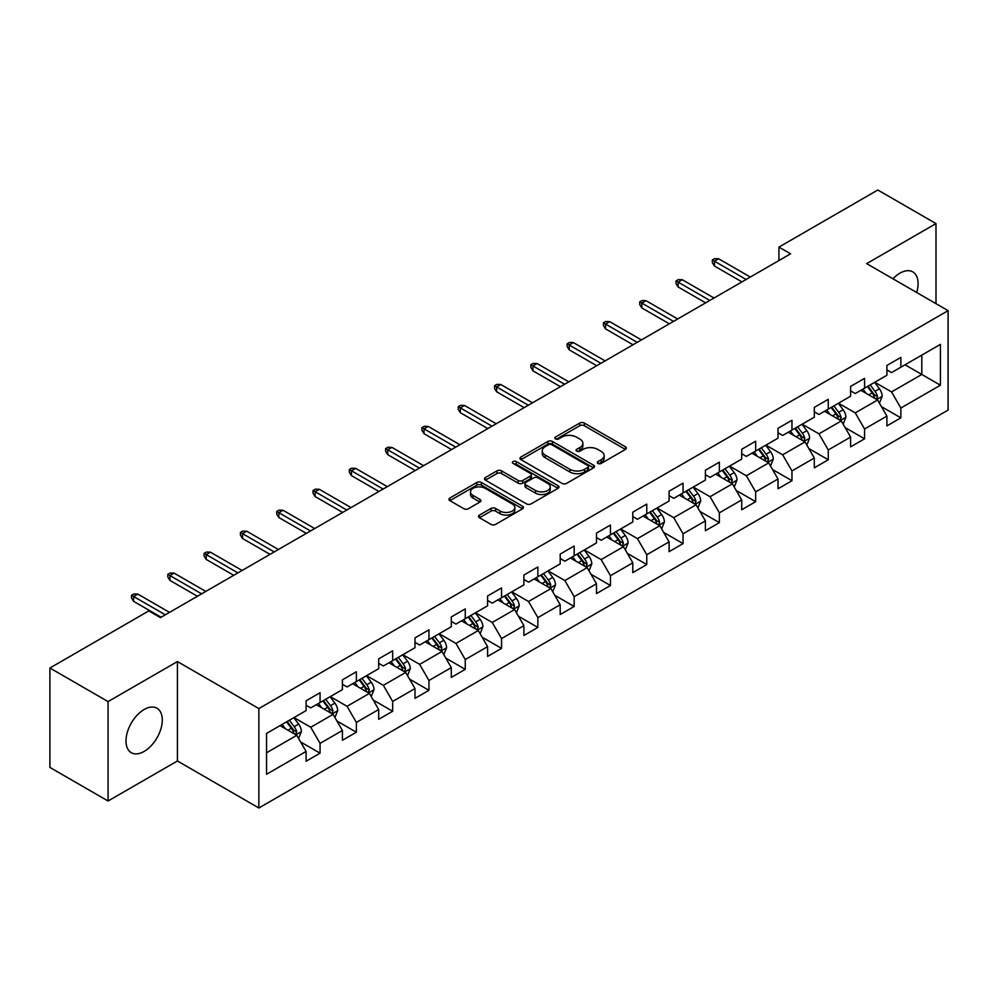 <?xml version="1.0" encoding="UTF-8"?>
<svg xmlns="http://www.w3.org/2000/svg" width="998" height="998" viewBox="0 0 998 998"><rect width="100%" height="100%" fill="white"/><g stroke="black" fill="none" stroke-linecap="round" stroke-linejoin="round"><path stroke-width="1.5" d="M597.964 463.434A2.258 1.31 0 0 0 601.158 463.434L625.422 449.424A3.231 1.859 0 0 0 626.37 448.102A3.231 1.859 0 0 0 625.422 446.792L584.317 423.052A3.231 1.859 0 0 0 579.751 423.052L555.474 437.062A2.258 1.31 0 0 0 554.813 437.985A2.258 1.31 0 0 0 555.474 438.908A2.258 1.31 0 0 0 558.68 438.908L561.812 437.099A10.342 5.963 0 0 1 576.432 437.099L579.863 439.07A10.342 5.963 0 0 1 582.882 443.299A10.342 5.963 0 0 1 579.863 447.516L576.719 449.325A2.258 1.31 0 0 0 576.058 450.248A2.258 1.31 0 0 0 576.719 451.171A2.258 1.31 0 0 0 579.913 451.171L583.057 449.362A10.342 5.963 0 0 1 597.677 449.362L601.095 451.333A10.342 5.963 0 0 1 604.127 455.562A10.342 5.963 0 0 1 601.095 459.779L597.964 461.587A2.258 1.31 0 0 0 597.303 462.511A2.258 1.31 0 0 0 597.964 463.434L597.964 461.587M144.136 751.432A25.674 14.82 120 0 0 160.915 728.814A25.674 14.82 120 0 0 156.973 708.243A25.674 14.82 120 0 0 144.136 709.516A25.674 14.82 120 0 0 127.37 732.133A25.674 14.82 120 0 0 131.312 752.704A25.674 14.82 120 0 0 144.136 751.432M916.688 292.514A25.674 14.82 120 0 0 912.771 271.893A25.674 14.82 120 0 0 899.934 273.165A25.674 14.82 120 0 0 892.948 278.804M479.477 515.093A3.231 1.859 0 0 0 478.529 516.415A3.231 1.859 0 0 0 479.477 517.737L491.016 524.399A3.231 1.859 0 0 0 495.582 524.399L522.528 508.83A3.231 1.859 0 0 0 523.476 507.508A3.231 1.859 0 0 0 522.528 506.198L481.423 482.458A3.231 1.859 0 0 0 476.844 482.458L449.898 498.014A3.231 1.859 0 0 0 448.95 499.337A3.231 1.859 0 0 0 449.898 500.659L463.833 508.706A3.231 1.859 0 0 0 468.399 508.706L479.938 502.044A3.231 1.859 0 0 0 480.874 500.722A3.231 1.859 0 0 0 479.938 499.399L473.027 495.42A8.645 4.99 0 0 1 470.495 491.889A8.645 4.99 0 0 1 475.821 487.274A8.645 4.99 0 0 1 485.24 488.359L512.311 503.99A8.645 4.99 0 0 1 514.843 507.508A8.645 4.99 0 0 1 509.504 512.124A8.645 4.99 0 0 1 500.085 511.038L495.582 508.431A3.231 1.859 0 0 0 491.016 508.431L479.477 515.093L479.477 517.737M177.419 661.562L108.071 701.594L49.9 668.011L49.9 767.425L108.071 801.007L177.419 760.975L258.856 807.993L258.856 708.58L177.419 661.562L177.419 760.975M935.999 303.666L935.999 223.589L866.663 263.622L948.1 310.652L258.856 708.58M935.999 223.589L877.828 190.007L778.927 247.105L778.927 260.54M49.9 668.011L148.789 610.913L160.429 617.625L790.566 253.816L778.927 247.105M562.049 483.381A3.231 1.859 0 0 0 566.615 483.381L593.561 467.825A3.231 1.859 0 0 0 594.509 466.503A3.231 1.859 0 0 0 593.561 465.18L552.455 441.453A3.231 1.859 0 0 0 547.877 441.453L520.931 457.009A3.231 1.859 0 0 0 519.983 458.332A3.231 1.859 0 0 0 520.931 459.641L562.049 483.381M513.958 463.92A2.258 1.31 0 0 1 516.253 464.245L516.253 461.563L558.044 485.689A3.231 1.859 0 0 1 558.992 487.012A3.231 1.859 0 0 1 558.044 488.321L531.098 503.89A3.231 1.859 0 0 1 526.532 503.89L485.415 480.15L485.415 477.518A3.231 1.859 0 0 0 484.467 478.828A3.231 1.859 0 0 0 485.415 480.15M485.415 477.518L496.954 470.856A3.231 1.859 0 0 1 501.52 470.856L518.187 480.487A3.231 1.859 0 0 0 522.752 480.487L530.412 476.058A3.231 1.859 0 0 0 531.36 474.749A3.231 1.859 0 0 0 530.412 473.426L513.047 463.409A2.258 1.31 0 0 1 512.386 462.486A2.258 1.31 0 0 1 513.783 461.276A2.258 1.31 0 0 1 516.253 461.563M258.856 807.993L948.1 410.066L948.1 310.652M300.623 741.963L320.059 753.178L320.059 743.373L342.401 730.474L342.401 740.279L356.361 732.22L356.361 722.415L378.691 709.516L378.691 719.321L392.663 711.262L392.663 701.457L414.993 688.558L414.993 698.363L428.953 690.304L428.953 680.499L451.296 667.6L451.296 677.405L465.255 669.346L465.255 659.541L487.598 646.642L487.598 656.447L501.557 648.388L501.557 638.583L523.9 625.684L523.9 635.489L537.86 627.43L537.86 617.625L560.202 604.726L560.202 614.531L574.162 606.472L574.162 596.667L596.505 583.768L596.505 593.573L610.464 585.514L610.464 575.709L632.794 562.81L632.794 572.627L646.766 564.556L646.766 554.751L669.097 541.852L669.097 551.669L683.056 543.598L683.056 533.793L705.399 520.894L705.399 530.711L719.358 522.64L719.358 512.835L741.701 499.936L741.701 509.753L755.661 501.682L755.661 491.877L778.003 478.978L778.003 488.795L791.963 480.724L791.963 470.919L814.306 458.02L814.306 467.837L828.265 459.766L828.265 449.961L850.595 437.062L850.595 446.879L864.567 438.808L864.567 429.003L886.898 416.104L886.898 425.921L900.857 417.85L900.857 408.045L940.415 385.216L940.415 344.372L921.803 355.113L921.803 374.462L940.415 385.216M320.059 753.178L306.099 761.237L306.099 751.432L266.541 774.273L266.541 733.43L306.099 710.588L306.099 700.783L320.059 692.724L320.059 702.53L342.401 689.63L342.401 679.825L356.361 671.766L356.361 681.572L378.691 668.672L378.691 658.867L392.663 650.808L392.663 660.614L414.993 647.714L414.993 637.909L428.953 629.85L428.953 639.656L451.296 626.756L451.296 616.951L465.255 608.892L465.255 618.698L487.598 605.798L487.598 595.993L501.557 587.934L501.557 597.74L523.9 584.84L523.9 575.035L537.86 566.976L537.86 576.782L560.202 563.882L560.202 554.077L574.162 546.018L574.162 555.824L596.505 542.924L596.505 533.119L610.464 525.06L610.464 534.866L632.794 521.966L632.794 512.161L646.766 504.102L646.766 513.908L669.097 501.021L669.097 491.203L683.056 483.144L683.056 492.95L705.399 480.063L705.399 470.245L719.358 462.186L719.358 471.992L741.701 459.105L741.701 449.287L755.661 441.228L755.661 451.034L778.003 438.147L778.003 428.329L791.963 420.27L791.963 430.076L814.306 417.189L814.306 407.371L828.265 399.312L828.265 409.118L850.595 396.231L850.595 386.413L864.567 378.354L864.567 388.16L886.898 375.273L886.898 365.455L900.857 357.396L900.857 367.202L940.415 344.372M316.329 704.688L333.095 714.356L310.752 727.255L293.998 717.574M306.099 705.224L310.752 707.906L320.059 702.53M310.752 727.255L320.059 743.373M333.095 714.356L342.401 730.474M352.631 683.73L369.385 693.398L347.055 706.297L330.301 696.616M342.401 684.266L347.055 686.948L356.361 681.572M347.055 706.297L356.361 722.415M369.385 693.398L378.691 709.516M388.933 662.772L405.687 672.44L383.357 685.339L366.59 675.658M378.691 663.308L383.357 665.99L392.663 660.614M383.357 685.339L392.663 701.457M405.687 672.44L414.993 688.558M425.235 641.814L441.989 651.482L419.647 664.381L402.893 654.7M414.993 642.35L419.647 645.032L428.953 639.656M419.647 664.381L428.953 680.499M441.989 651.482L451.296 667.6M461.538 620.856L478.291 630.524L455.949 643.423L439.195 633.742M451.296 621.392L455.949 624.074L465.255 618.698M455.949 643.423L465.255 659.541M478.291 630.524L487.598 646.642M497.84 599.898L514.594 609.566L492.251 622.465L475.497 612.784M487.598 600.434L492.251 603.116L501.557 597.74M492.251 622.465L501.557 638.583M514.594 609.566L523.9 625.684M534.142 578.94L550.896 588.608L528.553 601.507L511.799 591.826M523.9 579.476L528.553 582.158L537.86 576.782M528.553 601.507L537.86 617.625M550.896 588.608L560.202 604.726M570.432 557.982L587.186 567.65L564.856 580.549L548.102 570.868M560.202 558.518L564.856 561.2L574.162 555.824M564.856 580.549L574.162 596.667M587.186 567.65L596.505 583.768M606.734 537.024L623.488 546.692L601.158 559.591L584.404 549.91M596.505 537.56L601.158 540.242L610.464 534.866M601.158 559.591L610.464 575.709M623.488 546.692L632.794 562.81M643.036 516.066L659.79 525.734L637.448 538.633L620.694 528.965M632.794 516.602L637.448 519.284L646.766 513.908M637.448 538.633L646.766 554.751M659.79 525.734L669.097 541.852M679.339 495.108L696.093 504.776L673.75 517.675L656.996 508.007M669.097 495.644L673.75 498.326L683.056 492.95M673.75 517.675L683.056 533.793M696.093 504.776L705.399 520.894M715.641 474.15L732.395 483.818L710.052 496.717L693.298 487.049M705.399 474.686L710.052 477.368L719.358 471.992M710.052 496.717L719.358 512.835M732.395 483.818L741.701 499.936M751.943 453.192L768.697 462.86L746.354 475.759L729.6 466.091M741.701 453.728L746.354 456.41L755.661 451.034M746.354 475.759L755.661 491.877M768.697 462.86L778.003 478.978M788.233 432.234L804.987 441.902L782.657 454.801L765.903 445.133M778.003 432.77L782.657 435.452L791.963 430.076M782.657 454.801L791.963 470.919M804.987 441.902L814.306 458.02M824.535 411.276L841.289 420.944L818.959 433.843L802.205 424.175M814.306 411.812L818.959 414.494L828.265 409.118M818.959 433.843L828.265 449.961M841.289 420.944L850.595 437.062M860.837 390.318L877.591 399.986L855.261 412.885L838.495 403.217M850.595 390.854L855.261 393.536L864.567 388.16M855.261 412.885L864.567 429.003M877.591 399.986L886.898 416.104M905.049 364.794L921.803 374.462L891.551 391.927L874.797 382.259M886.898 369.896L891.551 372.578L900.857 367.202M891.551 391.927L900.857 408.045M108.071 701.594L108.071 801.007M266.541 752.779L296.793 735.314L280.039 725.646M296.793 735.314L306.099 751.432M881.434 406.635L900.857 417.85M845.131 427.593L864.567 438.808M808.829 448.551L828.265 459.766M772.527 469.509L791.963 480.724M736.237 490.467L755.661 501.682M699.935 511.425L719.358 522.64M663.633 532.383L683.056 543.598M627.33 553.341L646.766 564.556M591.028 574.299L610.464 585.514M554.726 595.257L574.162 606.472M518.436 616.215L537.86 627.43M482.134 637.173L501.557 648.388M445.832 658.131L465.255 669.346M409.529 679.089L428.953 690.304M373.227 700.047L392.663 711.262M336.925 721.005L356.361 732.22M598.862 463.758L601.095 462.461A10.342 5.963 0 0 0 604.127 458.244L604.127 455.562M582.882 443.299L582.882 445.981A10.342 5.963 0 0 1 579.863 450.198L577.617 451.495M625.384 449.449L584.317 425.734A3.231 1.859 0 0 0 579.751 425.734L556.385 439.232M593.523 467.85L552.455 444.135A3.231 1.859 0 0 0 547.877 444.135L520.968 459.666L520.931 457.009M587.859 467.426A2.258 1.31 0 0 0 588.521 466.503A2.258 1.31 0 0 0 587.859 465.579L551.769 444.746A2.258 1.31 0 0 0 548.563 444.746L545.257 446.655A10.342 5.963 0 0 0 542.226 450.871A10.342 5.963 0 0 0 545.257 455.1L569.92 469.334A10.342 5.963 0 0 0 584.541 469.334L587.859 467.426L587.859 470.108A2.258 1.31 0 0 0 588.521 469.185L588.521 466.503M542.226 450.871L542.226 453.566A10.342 5.963 0 0 0 545.257 457.783L545.257 455.1M587.859 470.108L584.541 472.029A10.342 5.963 0 0 1 569.92 472.029L545.257 457.783M485.452 480.175L496.954 473.539L496.954 470.856M531.36 474.749L531.36 477.431A3.231 1.859 0 0 1 530.412 478.753L522.752 483.169A3.231 1.859 0 0 1 518.187 483.169L501.52 473.539A3.231 1.859 0 0 0 496.954 473.539M516.253 464.245L558.007 488.346M535.489 490.467A8.645 4.99 0 0 0 544.908 491.552A8.645 4.99 0 0 0 550.247 486.937A8.645 4.99 0 0 0 547.715 483.419L538.172 477.905A3.231 1.859 0 0 0 533.606 477.905L525.958 482.321A3.231 1.859 0 0 0 525.01 483.643A3.231 1.859 0 0 0 525.958 484.966L535.489 490.467L535.489 493.162A8.645 4.99 0 0 0 544.908 494.235A8.645 4.99 0 0 0 550.247 489.631L550.247 486.937M525.01 483.643L525.01 486.338A3.231 1.859 0 0 0 525.958 487.648L525.958 484.966M535.489 493.162L525.958 487.648M514.843 507.508L514.843 510.203A8.645 4.99 0 0 1 509.504 514.806A8.645 4.99 0 0 1 500.085 513.733L495.582 511.126A3.231 1.859 0 0 0 491.016 511.126L479.514 517.762M470.495 491.889L470.495 494.571A8.645 4.99 0 0 0 473.027 498.102L473.027 495.42M479.938 499.399L479.938 502.044L473.027 498.102M522.528 506.198L522.528 508.83L481.423 485.14A3.231 1.859 0 0 0 476.844 485.14L449.936 500.684L449.898 498.014M879.438 403.167L882.195 396.194A8.72 5.04 -120 0 0 879.413 388.771L874.61 382.359M866.239 393.437L862.983 389.083M876.244 399.212L877.491 396.568A8.72 5.04 -120 0 0 874.996 391.328L870.194 384.916M868.01 386.176L873.337 393.287A4.441 2.57 60 0 1 874.148 394.634L877.491 396.568M867.399 386.525L872.202 392.938A8.72 5.04 60 0 1 874.697 398.177M746.117 279.477L714.431 261.177L714.431 266.017L712.335 262.661L712.335 259.979L714.431 261.177L718.622 258.769L750.309 277.057M714.431 266.017L741.938 281.898M712.335 259.979L714.655 258.632L718.622 258.769M843.135 424.125L845.905 417.152A8.72 5.04 -120 0 0 843.123 409.729L838.32 403.317M829.937 414.395L826.681 410.041M839.942 420.17L841.189 417.526A8.72 5.04 -120 0 0 838.694 412.286L833.891 405.874M831.708 407.134L837.035 414.245A4.441 2.57 60 0 1 837.846 415.592L841.189 417.526M831.097 407.483L835.9 413.896A8.72 5.04 60 0 1 838.395 419.135M806.833 445.083L809.603 438.11A8.72 5.04 -120 0 0 806.821 430.687L802.018 424.275M793.647 435.353L790.379 430.999M803.64 441.128L804.887 438.484A8.72 5.04 -120 0 0 802.392 433.244L797.589 426.832M795.406 428.092L800.733 435.203A4.441 2.57 60 0 1 801.544 436.55L804.887 438.484M794.795 428.441L799.598 434.854A8.72 5.04 60 0 1 802.105 440.093M709.815 300.435L678.129 282.135L678.129 286.975L676.033 283.619L676.033 280.937L678.129 282.135L682.32 279.727L714.007 298.015M678.129 286.975L705.636 302.856M676.033 280.937L678.366 279.59L682.32 279.727M673.525 321.393L641.826 303.093L641.826 307.933L639.73 304.577L639.73 301.895L641.826 303.093L646.018 300.685L677.704 318.973M641.826 307.933L669.334 323.814M639.73 301.895L642.063 300.548L646.018 300.685M770.531 466.041L773.3 459.068A8.72 5.04 -120 0 0 770.518 451.645L765.716 445.233M757.345 456.311L754.076 451.957M767.337 462.086L768.597 459.442A8.72 5.04 -120 0 0 766.09 454.202L761.287 447.79M759.104 449.05L764.431 456.161A4.441 2.57 60 0 1 765.241 457.508L768.597 459.442M758.505 449.399L763.308 455.812A8.72 5.04 60 0 1 765.803 461.051M734.229 486.999L736.998 480.026A8.72 5.04 -120 0 0 734.216 472.603L729.413 466.191M721.043 477.269L717.774 472.915M731.047 483.044L732.295 480.4A8.72 5.04 -120 0 0 729.8 475.16L724.997 468.748M722.802 470.008L728.141 477.119A4.441 2.57 60 0 1 728.939 478.466L732.295 480.4M722.203 470.357L727.006 476.77A8.72 5.04 60 0 1 729.501 482.009M697.926 507.957L700.696 500.984A8.72 5.04 -120 0 0 697.914 493.561L693.111 487.149M684.74 498.227L681.484 493.873M694.745 504.002L695.993 501.358A8.72 5.04 -120 0 0 693.498 496.118L688.695 489.706M686.512 490.966L691.839 498.077A4.441 2.57 60 0 1 692.637 499.424L695.993 501.358M685.9 491.315L690.703 497.728A8.72 5.04 60 0 1 693.198 502.967M637.223 342.351L605.524 324.051L605.524 328.891L603.428 325.535L603.428 322.841L605.524 324.051L609.716 321.643L641.415 339.931M605.524 328.891L633.031 344.772M603.428 322.841L605.761 321.506L609.716 321.643M600.921 363.309L569.222 345.009L569.222 349.849L567.138 346.493L567.138 343.799L569.222 345.009L573.413 342.601L605.112 360.889M569.222 349.849L596.729 365.73M567.138 343.799L569.459 342.464L573.413 342.601M564.619 384.267L532.932 365.967L532.932 370.807L530.836 367.451L530.836 364.757L532.932 365.967L537.111 363.559L568.81 381.847M532.932 370.807L560.427 386.688M530.836 364.757L533.157 363.422L537.111 363.559M528.316 405.225L496.63 386.925L496.63 391.765L494.534 388.409L494.534 385.715L496.63 386.925L500.809 384.517L532.508 402.805M496.63 391.765L524.125 407.646M494.534 385.715L496.854 384.38L500.809 384.517M492.014 426.183L460.328 407.883L460.328 412.723L458.232 409.367L458.232 406.673L460.328 407.883L464.519 405.475L496.206 423.763M460.328 412.723L487.835 428.604M458.232 406.673L460.565 405.338L464.519 405.475M455.724 447.141L424.025 428.841L424.025 433.681L421.929 430.325L421.929 427.631L424.025 428.841L428.217 426.42L459.903 444.721M424.025 433.681L451.533 449.562M421.929 427.631L424.262 426.296L428.217 426.42M419.422 468.099L387.723 449.799L387.723 454.639L385.627 451.283L385.627 448.589L387.723 449.799L391.915 447.378L423.601 465.679M387.723 454.639L415.23 470.52M385.627 448.589L387.96 447.254L391.915 447.378M383.12 489.057L351.421 470.757L351.421 475.597L349.325 472.241L349.325 469.547L351.421 470.757L355.612 468.336L387.311 486.637M351.421 475.597L378.928 491.478M349.325 469.547L351.658 468.212L355.612 468.336M346.817 510.015L315.131 491.715L315.131 496.555L313.035 493.199L313.035 490.505L315.131 491.715L319.31 489.294L351.009 507.595M315.131 496.555L342.626 512.436M313.035 490.505L315.356 489.17L319.31 489.294M310.515 530.973L278.829 512.673L278.829 517.513L276.733 514.157L276.733 511.463L278.829 512.673L283.008 510.252L314.707 528.553M278.829 517.513L306.324 533.394M276.733 511.463L279.053 510.128L283.008 510.252M274.213 551.931L242.526 533.631L242.526 538.471L240.431 535.115L240.431 532.421L242.526 533.631L246.718 531.21L278.405 549.511M242.526 538.471L270.034 554.352M240.431 532.421L242.751 531.086L246.718 531.21M237.911 572.889L206.224 554.589L206.224 559.429L204.128 556.073L204.128 553.379L206.224 554.589L210.416 552.168L242.102 570.469M206.224 559.429L233.732 575.31M204.128 553.379L206.461 552.044L210.416 552.168M661.624 528.915L664.394 521.942A8.72 5.04 -120 0 0 661.612 514.519L656.809 508.107M648.438 519.185L645.182 514.831M658.443 524.96L659.69 522.316A8.72 5.04 -120 0 0 657.195 517.076L652.393 510.664M650.209 511.924L655.536 519.035A4.441 2.57 60 0 1 656.347 520.382L659.69 522.316M649.598 512.273L654.401 518.686A8.72 5.04 60 0 1 656.896 523.925M625.334 549.873L628.104 542.9A8.72 5.04 -120 0 0 625.309 535.477L620.506 529.065M612.136 540.143L608.88 535.789M622.141 545.918L623.388 543.274A8.72 5.04 -120 0 0 620.893 538.034L616.09 531.622M613.907 532.882L619.234 539.993A4.441 2.57 60 0 1 620.045 541.34L623.388 543.274M613.296 533.231L618.099 539.644A8.72 5.04 60 0 1 620.594 544.883M589.032 570.831L591.802 563.858A8.72 5.04 -120 0 0 589.02 556.435L584.217 550.023M575.834 561.101L572.578 556.747M585.838 566.876L587.086 564.232A8.72 5.04 -120 0 0 584.591 558.992L579.788 552.58M577.605 553.84L582.932 560.951A4.441 2.57 60 0 1 583.743 562.298L587.086 564.232M576.994 554.189L581.797 560.602A8.72 5.04 60 0 1 584.292 565.841M552.73 591.789L555.499 584.816A8.72 5.04 -120 0 0 552.717 577.393L547.914 570.981M539.544 582.059L536.275 577.705M549.536 587.834L550.784 585.19A8.72 5.04 -120 0 0 548.289 579.95L543.486 573.538M541.303 574.798L546.63 581.909A4.441 2.57 60 0 1 547.44 583.256L550.784 585.19M540.704 575.147L545.507 581.56A8.72 5.04 60 0 1 548.002 586.799M516.428 612.747L519.197 605.774A8.72 5.04 -120 0 0 516.415 598.351L511.612 591.939M503.241 603.017L499.973 598.663M513.246 608.792L514.494 606.148A8.72 5.04 -120 0 0 511.999 600.908L507.196 594.496M505 595.756L510.327 602.867A4.441 2.57 60 0 1 511.138 604.214L514.494 606.148M504.402 596.105L509.205 602.518A8.72 5.04 60 0 1 511.7 607.757M480.125 633.705L482.895 626.732A8.72 5.04 -120 0 0 480.113 619.309L475.31 612.897M466.939 623.975L463.671 619.621M476.944 629.75L478.192 627.106A8.72 5.04 -120 0 0 475.697 621.866L470.894 615.454M468.711 616.714L474.038 623.825A4.441 2.57 60 0 1 474.836 625.172L478.192 627.106M468.099 617.063L472.902 623.476A8.72 5.04 60 0 1 475.397 628.715M443.823 654.663L446.593 647.69A8.72 5.04 -120 0 0 443.811 640.267L439.008 633.855M430.637 644.933L427.381 640.579M440.642 650.708L441.889 648.064A8.72 5.04 -120 0 0 439.394 642.824L434.592 636.412M432.408 637.672L437.735 644.783A4.441 2.57 60 0 1 438.546 646.13L441.889 648.064M431.797 638.021L436.6 644.434A8.72 5.04 60 0 1 439.095 649.673M407.533 675.621L410.29 668.648A8.72 5.04 -120 0 0 407.508 661.225L402.705 654.813M394.335 665.891L391.079 661.537M404.34 671.654L405.587 669.022A8.72 5.04 -120 0 0 403.092 663.782L398.289 657.37M396.106 658.63L401.433 665.741A4.441 2.57 60 0 1 402.244 667.088L405.587 669.022M395.495 658.979L400.298 665.392A8.72 5.04 60 0 1 402.793 670.631M371.231 696.579L374.001 689.606A8.72 5.04 -120 0 0 371.219 682.183L366.416 675.771M358.033 686.849L354.777 682.482M368.037 692.612L369.285 689.98A8.72 5.04 -120 0 0 366.79 684.74L361.987 678.328M359.804 679.588L365.131 686.699A4.441 2.57 60 0 1 365.942 688.046L369.285 689.98M359.193 679.937L363.996 686.35A8.72 5.04 60 0 1 366.491 691.589M334.929 717.537L337.698 710.564A8.72 5.04 -120 0 0 334.916 703.141L330.113 696.729M321.743 707.807L318.474 703.44M331.735 713.57L332.983 710.938A8.72 5.04 -120 0 0 330.488 705.698L325.685 699.286M323.502 700.546L328.829 707.657A4.441 2.57 60 0 1 329.639 709.004L332.983 710.938M322.89 700.895L327.693 707.308A8.72 5.04 60 0 1 330.201 712.547M201.621 593.847L169.922 575.547L169.922 580.387L167.826 577.031L167.826 574.337L169.922 575.547L174.114 573.126L205.8 591.427M169.922 580.387L197.429 596.268M167.826 574.337L170.159 573.002L174.114 573.126M298.627 738.495L301.396 731.522A8.72 5.04 -120 0 0 298.614 724.099L293.811 717.687M285.44 728.765L282.172 724.398M295.433 734.528L296.693 731.896A8.72 5.04 -120 0 0 294.185 726.656L289.383 720.244M287.199 721.504L292.526 728.615A4.441 2.57 60 0 1 293.337 729.962L296.693 731.896M286.601 721.853L291.404 728.266A8.72 5.04 60 0 1 293.899 733.505M165.319 614.805L133.62 596.505L133.62 601.345L131.524 597.989L131.524 595.295L133.62 596.505L137.811 594.084L169.51 612.385M133.62 601.345L161.127 617.226M131.524 595.295L133.857 593.96L137.811 594.084M601.095 462.461L601.095 459.779M576.719 451.171L576.719 449.325M579.863 450.198L579.863 447.516M555.474 438.908L555.474 437.062M579.751 425.734L579.751 423.052M584.317 425.734L584.317 423.052M625.422 449.424L625.422 446.792M547.877 444.135L547.877 441.453M552.455 444.135L552.455 441.453M593.561 467.825L593.561 465.18M569.92 472.029L569.92 469.334M584.541 472.029L584.541 469.334M501.52 473.539L501.52 470.856M518.187 483.169L518.187 480.487M522.752 483.169L522.752 480.487M530.412 478.753L530.412 476.058M558.044 488.321L558.044 485.689M491.016 511.126L491.016 508.431M495.582 511.126L495.582 508.431M500.085 513.733L500.085 511.038M476.844 485.14L476.844 482.458M481.423 485.14L481.423 482.458M876.731 399.487L882.145 396.368M874.996 391.328L879.413 388.771M868.796 394.909L872.202 392.938M840.428 420.445L845.842 417.326M838.694 412.286L843.123 409.729M832.494 415.867L835.9 413.896M804.126 441.403L809.54 438.284M802.392 433.244L806.821 430.687M796.192 436.825L799.598 434.854M767.836 462.361L773.238 459.242M766.09 454.202L770.518 451.645M759.89 457.783L763.308 455.812M731.534 483.319L736.936 480.2M729.8 475.16L734.216 472.603M723.587 478.741L727.006 476.77M695.232 504.277L700.646 501.158M693.498 496.118L697.914 493.561M687.285 499.699L690.703 497.728M658.93 525.235L664.344 522.116M657.195 517.076L661.612 514.519M650.995 520.657L654.401 518.686M622.627 546.193L628.041 543.074M620.893 538.034L625.309 535.477M614.693 541.615L618.099 539.644M586.325 567.151L591.739 564.032M584.591 558.992L589.02 556.435M578.391 562.573L581.797 560.602M550.035 588.109L555.437 584.99M548.289 579.95L552.717 577.393M542.089 583.531L545.507 581.56M513.733 609.067L519.135 605.948M511.999 600.908L516.415 598.351M505.786 604.489L509.205 602.518M477.431 630.025L482.845 626.906M475.697 621.866L480.113 619.309M469.484 625.447L472.902 623.476M441.128 650.983L446.543 647.864M439.394 642.824L443.811 640.267M433.194 646.405L436.6 644.434M404.826 671.941L410.24 668.822M403.092 663.782L407.508 661.225M396.892 667.363L400.298 665.392M368.524 692.899L373.938 689.78M366.79 684.74L371.219 682.183M360.59 688.321L363.996 686.35M332.234 713.857L337.636 710.738M330.488 705.698L334.916 703.141M324.288 709.279L327.693 707.308M295.932 734.815L301.334 731.696M294.185 726.656L298.614 724.099M287.985 730.237L291.404 728.266"/></g></svg>
